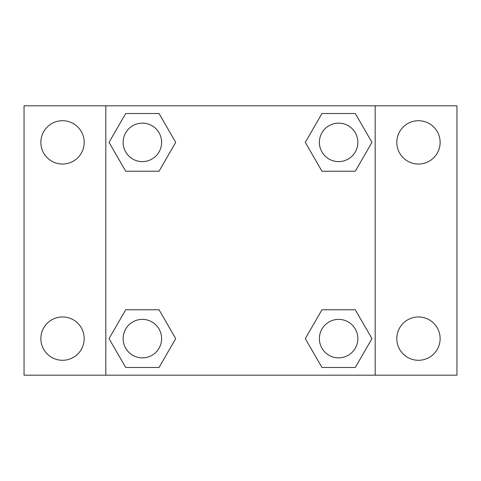 <?xml version="1.0" encoding="UTF-8"?>
<svg xmlns="http://www.w3.org/2000/svg" width="481" height="481" viewBox="0 0 481 481"><rect width="100%" height="100%" fill="white"/><g stroke="black" fill="none" stroke-linecap="round" stroke-linejoin="round"><path stroke-width="0.72" d="M62.53 360.287A21.663 21.663 0 0 0 81.289 327.789A21.663 21.663 0 0 0 43.771 327.789A21.663 21.663 0 0 0 62.53 360.287M418.47 360.287A21.663 21.663 0 0 0 437.229 327.789A21.663 21.663 0 0 0 399.711 327.789A21.663 21.663 0 0 0 418.47 360.287M418.47 164.039A21.663 21.663 0 0 0 437.229 131.541A21.663 21.663 0 0 0 399.711 131.541A21.663 21.663 0 0 0 418.47 164.039M62.53 164.039A21.663 21.663 0 0 0 81.289 131.541A21.663 21.663 0 0 0 43.771 131.541A21.663 21.663 0 0 0 62.53 164.039M456.95 375.18L24.05 375.18L24.05 105.82L456.95 105.82L456.95 375.18M125.715 309.764L159.037 309.764L175.703 338.624L159.037 367.484L125.715 367.484L109.049 338.624L125.715 309.764L159.037 309.764L125.715 309.764M321.963 113.516L355.285 113.516L371.951 142.376L355.285 171.236L321.963 171.236L305.297 142.376L321.963 113.516L355.285 113.516L321.963 113.516M105.82 375.18L105.82 105.82M375.18 105.82L375.18 375.18M125.715 113.516L159.037 113.516L175.703 142.376L159.037 171.236L125.715 171.236L109.049 142.376L125.715 113.516L159.037 113.516L125.715 113.516M321.963 309.764L355.285 309.764L371.951 338.624L355.285 367.484L321.963 367.484L305.297 338.624L321.963 309.764L355.285 309.764L321.963 309.764M355.285 367.484L321.963 367.484L355.285 367.484M357.864 338.624A19.24 19.24 0 0 0 329.004 321.963A19.24 19.24 0 0 0 329.004 355.285A19.24 19.24 0 0 0 357.864 338.624M159.037 367.484L125.715 367.484L159.037 367.484M161.616 338.624A19.24 19.24 0 0 0 132.756 321.963A19.24 19.24 0 0 0 132.756 355.285A19.24 19.24 0 0 0 161.616 338.624M355.285 171.236L321.963 171.236L355.285 171.236M357.864 142.376A19.24 19.24 0 0 0 329.004 125.715A19.24 19.24 0 0 0 329.004 159.037A19.24 19.24 0 0 0 357.864 142.376M159.037 171.236L125.715 171.236L159.037 171.236M161.616 142.376A19.24 19.24 0 0 0 132.756 125.715A19.24 19.24 0 0 0 132.756 159.037A19.24 19.24 0 0 0 161.616 142.376"/></g></svg>

